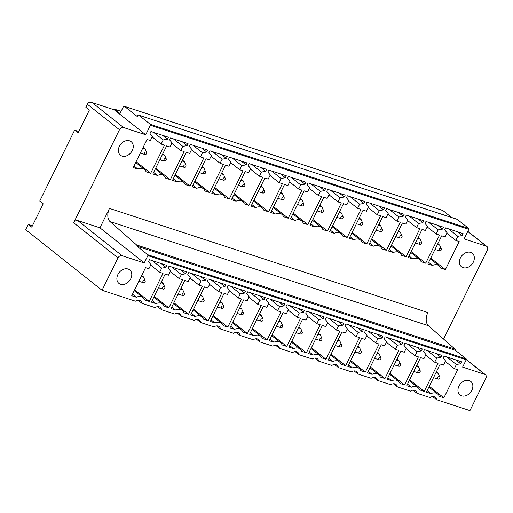 <?xml version="1.0" encoding="UTF-8"?>
<svg xmlns="http://www.w3.org/2000/svg" width="513" height="513" viewBox="0 0 513 513"><rect width="100%" height="100%" fill="white"/><g stroke="black" fill="none" stroke-linecap="round" stroke-linejoin="round"><path stroke-width="0.77" d="M102.055 290.275L135.413 301.189A5.528 4.232 -51.6 0 1 139.581 300.381A5.528 4.232 -51.6 0 1 140.613 300.932A5.528 4.232 -51.6 0 1 141.909 303.311L155.061 307.614A5.528 4.232 -51.6 0 1 159.229 306.806A5.528 4.232 -51.6 0 1 160.261 307.358A5.528 4.232 -51.6 0 1 161.55 309.737L174.702 314.039A5.528 4.232 -51.6 0 1 178.87 313.231A5.528 4.232 -51.6 0 1 179.903 313.783A5.528 4.232 -51.6 0 1 181.198 316.162L194.35 320.465A5.528 4.232 -51.6 0 1 198.518 319.657A5.528 4.232 -51.6 0 1 199.551 320.208A5.528 4.232 -51.6 0 1 200.839 322.587L213.992 326.89A5.528 4.232 -51.6 0 1 218.16 326.082A5.528 4.232 -51.6 0 1 219.192 326.634A5.528 4.232 -51.6 0 1 220.487 329.013L233.639 333.315A5.528 4.232 -51.6 0 1 237.808 332.507A5.528 4.232 -51.6 0 1 238.84 333.059A5.528 4.232 -51.6 0 1 240.129 335.438L253.281 339.741A5.528 4.232 -51.6 0 1 257.449 338.933A5.528 4.232 -51.6 0 1 258.481 339.484A5.528 4.232 -51.6 0 1 259.777 341.863L272.929 346.166A5.528 4.232 -51.6 0 1 277.097 345.358A5.528 4.232 -51.6 0 1 278.129 345.909A5.528 4.232 -51.6 0 1 279.418 348.289L292.57 352.591A5.528 4.232 -51.6 0 1 296.738 351.783A5.528 4.232 -51.6 0 1 297.771 352.335A5.528 4.232 -51.6 0 1 299.066 354.714L312.218 359.017A5.528 4.232 -51.6 0 1 316.386 358.209A5.528 4.232 -51.6 0 1 317.412 358.76A5.528 4.232 -51.6 0 1 318.708 361.139L331.86 365.442A5.528 4.232 -51.6 0 1 336.028 364.634A5.528 4.232 -51.6 0 1 337.06 365.185A5.528 4.232 -51.6 0 1 338.356 367.565L351.508 371.867A5.528 4.232 -51.6 0 1 355.669 371.059A5.528 4.232 -51.6 0 1 356.702 371.611A5.528 4.232 -51.6 0 1 357.997 373.99L371.149 378.293A5.528 4.232 -51.6 0 1 375.317 377.485A5.528 4.232 -51.6 0 1 376.35 378.036A5.528 4.232 -51.6 0 1 377.645 380.415L390.797 384.718A5.528 4.232 -51.6 0 1 394.959 383.91A5.528 4.232 -51.6 0 1 395.991 384.461A5.528 4.232 -51.6 0 1 397.286 386.84L410.438 391.143A5.528 4.232 -51.6 0 1 414.607 390.335A5.528 4.232 -51.6 0 1 415.639 390.887A5.528 4.232 -51.6 0 1 416.934 393.266L430.086 397.569A5.528 4.232 -51.6 0 1 434.248 396.761A5.528 4.232 -51.6 0 1 435.28 397.312A5.528 4.232 -51.6 0 1 436.576 399.691L469.94 410.605L485.869 378.241A3.456 2.642 128.4 0 0 485.433 374.695A3.456 2.642 128.4 0 0 484.791 374.349L462.617 367.096L466.227 359.767A0.693 0.43 -71.9 0 0 466.176 358.882L455.358 350.302A1.751 1.084 -71.9 0 0 454.999 349.116L428.406 325.704A10.369 6.425 -71.9 0 1 427.855 312.564A10.369 6.425 -71.9 0 1 427.861 312.545L109.474 208.406A10.369 6.425 -71.9 0 0 109.468 208.425L99.926 227.823L77.752 220.571L122.062 255.705A3.456 2.642 128.4 0 0 117.984 257.917L102.055 290.275L25.65 229.689L28.266 224.38L32.441 225.746M28.266 224.38L31.755 227.144L43.233 203.821L39.745 201.051L74.629 130.155L78.803 131.527M74.629 130.155L78.117 132.925L89.352 110.083L85.863 107.32L87.37 104.261A3.456 2.642 -51.6 0 1 88.787 102.6L91.609 102.395L114.142 109.769A1.385 0.859 -71.9 0 0 113.95 109.737M451.684 217.506L442.892 210.535A1.385 0.859 -71.9 0 0 442.725 210.445A1.385 0.859 -71.9 0 0 442.533 210.42M457.057 219.263L138.67 115.124A1.385 0.859 -71.9 0 1 138.837 115.22L457.224 219.359A1.385 0.859 -71.9 0 0 457.057 219.263A1.385 0.859 -71.9 0 0 456.865 219.237M457.23 219.359L468.741 228.484A0.693 0.43 -71.9 0 1 468.792 229.375L464.105 238.898L486.273 246.15A3.456 2.642 -51.6 0 1 486.92 246.496A3.456 2.642 -51.6 0 1 487.35 250.043L443.559 339.048M121.094 111.372L114.617 109.25A1.385 0.859 -71.9 0 0 114.444 109.16A1.385 0.859 -71.9 0 0 113.54 109.57M457.699 369.738L443.873 397.825L439.231 396.305A8.298 6.348 128.4 0 0 437.583 393.965A8.298 6.348 128.4 0 0 431.042 393.631L426.399 392.112L440.218 364.025L443.572 365.115L445.605 360.985L443.161 358.036L444.123 356.086L461.604 361.8L460.642 363.755L456.378 364.512L454.345 368.642L457.699 369.738M429.278 386.251L443.873 397.825M427.162 390.553L431.042 393.631M455.775 359.895L460.642 363.755M438.051 363.313L424.232 391.4L419.583 389.88A8.298 6.348 128.4 0 0 417.941 387.539A8.298 6.348 128.4 0 0 411.4 387.206L406.751 385.686L420.57 357.593L423.924 358.69L425.957 354.56L423.52 351.61L424.482 349.661L441.956 355.374L440.994 357.33L436.736 358.087L434.703 362.216L438.051 363.313M409.637 379.825L424.232 391.4M407.521 384.128L411.4 387.206M436.127 353.47L440.994 357.33M418.409 356.888L404.584 384.974L399.941 383.455A8.298 6.348 128.4 0 0 398.293 381.114A8.298 6.348 128.4 0 0 391.752 380.781L387.11 379.261L400.929 351.168L404.282 352.264L406.315 348.135L403.872 345.185L404.834 343.235L422.314 348.949L421.353 350.905L417.088 351.655L415.055 355.791L418.409 356.888M389.989 373.4L404.584 384.974M387.873 377.703L391.752 380.781M416.485 347.045L421.353 350.905M398.761 350.462L384.942 378.549L380.293 377.029A8.298 6.348 128.4 0 0 378.652 374.689A8.298 6.348 128.4 0 0 372.111 374.355L367.462 372.836L381.281 344.742L384.635 345.839L386.667 341.709L384.231 338.76L385.192 336.81L402.667 342.524L401.705 344.48L397.447 345.23L395.414 349.366L398.761 350.462M370.348 366.975L384.942 378.549M368.231 371.277L372.111 374.355M396.838 340.619L401.705 344.48M379.12 344.037L365.294 372.124L360.652 370.604A8.298 6.348 128.4 0 0 359.01 368.263A8.298 6.348 128.4 0 0 352.463 367.93L347.82 366.41L361.639 338.317L364.993 339.414L367.026 335.284L364.583 332.334L365.545 330.385L383.025 336.098L382.063 338.054L377.799 338.804L375.766 342.94L379.12 344.037M350.7 360.549L365.294 372.124M348.584 364.852L352.463 367.93M377.196 334.194L382.063 338.054M359.472 337.612L345.653 365.698L341.004 364.179A8.298 6.348 128.4 0 0 339.362 361.838A8.298 6.348 128.4 0 0 332.822 361.505L328.173 359.985L341.991 331.892L345.345 332.988L347.378 328.859L344.941 325.909L345.903 323.953L363.377 329.673L362.415 331.629L358.157 332.379L356.125 336.515L359.472 337.612M331.058 354.124L345.653 365.698M328.942 358.427L332.822 361.505M357.548 327.769L362.415 331.629M339.83 331.186L326.005 359.273L321.362 357.753A8.298 6.348 128.4 0 0 319.721 355.413A8.298 6.348 128.4 0 0 313.174 355.079L308.531 353.56L322.35 325.466L325.704 326.563L327.736 322.433L325.293 319.484L326.255 317.528L343.736 323.248L342.774 325.204L338.509 325.954L336.477 330.09L339.83 331.186M311.41 347.699L326.005 359.273M309.294 352.001L313.174 355.079M337.907 321.343L342.774 325.204M320.183 324.761L306.364 352.848L301.715 351.328A8.298 6.348 128.4 0 0 300.073 348.987A8.298 6.348 128.4 0 0 293.532 348.654L288.883 347.134L302.708 319.041L306.056 320.138L308.089 316.008L305.652 313.058L306.614 311.102L324.088 316.822L323.132 318.778L318.868 319.528L316.835 323.665L320.183 324.761M291.769 341.273L306.364 352.848M289.653 345.576L293.532 348.654M318.259 314.918L323.132 318.778M300.541 318.336L286.716 346.422L282.073 344.903A8.298 6.348 128.4 0 0 280.431 342.562A8.298 6.348 128.4 0 0 273.884 342.229L269.242 340.709L283.061 312.616L286.414 313.712L288.447 309.583L286.004 306.633L286.966 304.677L304.446 310.397L303.484 312.353L299.22 313.103L297.187 317.239L300.541 318.336M272.121 334.848L286.716 346.422M270.005 339.151L273.884 342.229M298.617 308.493L303.484 312.353M280.893 311.91L267.074 339.997L262.425 338.477A8.298 6.348 128.4 0 0 260.784 336.137A8.298 6.348 128.4 0 0 254.243 335.803L249.594 334.284L263.419 306.19L266.766 307.287L268.799 303.157L266.362 300.208L267.324 298.252L284.798 303.972L283.843 305.928L279.579 306.678L277.546 310.814L280.893 311.91M252.479 328.423L267.074 339.997M250.363 332.725L254.243 335.803M278.969 302.067L283.843 305.928M261.252 305.485L247.426 333.572L242.784 332.052A8.298 6.348 128.4 0 0 241.142 329.712A8.298 6.348 128.4 0 0 234.595 329.378L229.952 327.858L243.771 299.765L247.125 300.862L249.158 296.732L246.715 293.782L247.676 291.826L265.157 297.546L264.195 299.502L259.931 300.252L257.898 304.389L261.252 305.485M232.831 321.997L247.426 333.572M230.715 326.3L234.595 329.378M259.328 295.642L264.195 299.502M241.604 299.06L227.785 327.147L223.136 325.627A8.298 6.348 128.4 0 0 221.494 323.286A8.298 6.348 128.4 0 0 214.953 322.953L210.304 321.433L224.13 293.34L227.477 294.436L229.51 290.307L227.073 287.357L228.035 285.401L245.515 291.121L244.554 293.077L240.289 293.827L238.256 297.963L241.604 299.06M213.19 315.572L227.785 327.147M211.074 319.875L214.953 322.953M239.68 289.217L244.554 293.077M221.962 292.634L208.137 320.721L203.494 319.201A8.298 6.348 128.4 0 0 201.853 316.861A8.298 6.348 128.4 0 0 195.306 316.527L190.663 315.008L204.482 286.914L207.836 288.011L209.868 283.881L207.425 280.932L208.387 278.976L225.867 284.696L224.906 286.652L220.641 287.402L218.609 291.538L221.962 292.634M193.542 309.147L208.137 320.721M191.426 313.449L195.306 316.527M220.039 282.791L224.906 286.652M202.314 286.209L188.495 314.296L183.846 312.776A8.298 6.348 128.4 0 0 182.205 310.436A8.298 6.348 128.4 0 0 175.664 310.102L171.015 308.582L184.84 280.489L188.188 281.586L190.22 277.456L187.784 274.506L188.746 272.55L206.226 278.27L205.264 280.226L201 280.977L198.967 285.113L202.314 286.209M173.901 302.721L188.495 314.296M171.784 307.024L175.664 310.102M200.391 276.36L205.264 280.226M182.673 279.784L168.848 307.871L164.205 306.351A8.298 6.348 128.4 0 0 162.563 304.01A8.298 6.348 128.4 0 0 156.016 303.677L151.373 302.157L165.192 274.064L168.546 275.16L170.579 271.031L168.136 268.081L169.098 266.125L186.578 271.845L185.616 273.801L181.352 274.551L179.319 278.687L182.673 279.784M154.253 296.296L168.848 307.871M152.137 300.599L156.016 303.677M180.749 269.934L185.616 273.801M163.025 273.358L149.206 301.445L144.557 299.925A8.298 6.348 128.4 0 0 142.915 297.585A8.298 6.348 128.4 0 0 136.375 297.251L131.726 295.732L145.551 267.639L148.898 268.735L150.931 264.605L148.494 261.656L149.456 259.7L166.937 265.42L165.975 267.376L161.71 268.126L159.678 272.262L163.025 273.358M134.611 289.871L149.206 301.445M132.495 294.173L136.375 297.251M161.101 263.509L165.975 267.376M459.18 241.546L445.361 269.633L440.712 268.113A8.298 6.348 128.4 0 0 439.07 265.772A8.298 6.348 128.4 0 0 432.523 265.433L427.88 263.913L441.699 235.826L445.053 236.923L447.086 232.787L444.643 229.843L445.605 227.887L463.085 233.607L462.123 235.557L457.865 236.313L455.826 240.45L459.18 241.546M430.76 258.058L445.361 269.633M428.644 262.361L432.523 265.433M457.256 231.696L462.123 235.557M439.532 235.121L425.713 263.207L421.064 261.688A8.298 6.348 128.4 0 0 419.422 259.347A8.298 6.348 128.4 0 0 412.882 259.007L408.233 257.488L422.058 229.401L425.405 230.497L427.444 226.361L425.001 223.418L425.963 221.462L443.444 227.182L442.482 229.131L438.217 229.888L436.185 234.024L439.532 235.121M411.118 251.633L425.713 263.207M409.002 255.929L412.882 259.007M437.608 225.271L442.482 229.131M419.89 228.695L406.072 256.782L401.423 255.262A8.298 6.348 128.4 0 0 399.781 252.922A8.298 6.348 128.4 0 0 393.24 252.582L388.591 251.062L402.41 222.975L405.764 224.072L407.797 219.936L405.353 216.993L406.315 215.037L423.796 220.757L422.834 222.706L418.576 223.463L416.537 227.599L419.89 228.695M391.47 245.208L406.072 256.782M389.354 249.504L393.24 252.582M417.967 218.846L422.834 222.706M400.249 222.264L386.424 250.357L381.775 248.837A8.298 6.348 128.4 0 0 380.133 246.496A8.298 6.348 128.4 0 0 373.592 246.157L368.943 244.637L382.769 216.55L386.116 217.647L388.155 213.511L385.712 210.567L386.674 208.611L404.154 214.331L403.192 216.281L398.928 217.037L396.895 221.174L400.249 222.264M371.829 238.782L386.424 250.357M369.713 243.079L373.592 246.157M398.319 212.42L403.192 216.281M380.601 215.838L366.782 243.931L362.133 242.412A8.298 6.348 128.4 0 0 360.492 240.065A8.298 6.348 128.4 0 0 353.951 239.731L349.302 238.212L363.121 210.125L366.474 211.221L368.507 207.085L366.064 204.142L367.026 202.186L384.506 207.906L383.544 209.855L379.287 210.612L377.247 214.748L380.601 215.838M352.181 232.357L366.782 243.931M350.065 236.653L353.951 239.731M378.677 205.995L383.544 209.855M360.96 209.413L347.134 237.506L342.485 235.986A8.298 6.348 128.4 0 0 340.844 233.639A8.298 6.348 128.4 0 0 334.303 233.306L329.654 231.786L343.479 203.699L346.826 204.796L348.866 200.66L346.422 197.717L347.384 195.761L364.865 201.481L363.903 203.43L359.639 204.187L357.606 208.323L360.96 209.413M332.539 225.932L347.134 237.506M330.423 230.228L334.303 233.306M359.029 199.57L363.903 203.43M341.312 202.988L327.493 231.081L322.844 229.561A8.298 6.348 128.4 0 0 321.202 227.214A8.298 6.348 128.4 0 0 314.661 226.881L310.012 225.361L323.831 197.274L327.185 198.371L329.218 194.235L326.775 191.291L327.736 189.335L345.217 195.055L344.255 197.005L339.997 197.761L337.958 201.891L341.312 202.988M312.892 219.506L327.493 231.081M310.775 223.803L314.661 226.881M339.388 193.144L344.255 197.005M321.67 196.562L307.845 224.656L303.196 223.136A8.298 6.348 128.4 0 0 301.554 220.789A8.298 6.348 128.4 0 0 295.013 220.455L290.364 218.936L304.19 190.849L307.537 191.945L309.576 187.809L307.133 184.866L308.095 182.91L325.575 188.624L324.614 190.579L320.349 191.336L318.316 195.466L321.67 196.562M293.25 213.081L307.845 224.656M291.134 217.377L295.013 220.455M319.74 186.719L324.614 190.579M302.022 190.137L288.203 218.23L283.554 216.71A8.298 6.348 128.4 0 0 281.913 214.363A8.298 6.348 128.4 0 0 275.372 214.03L270.723 212.51L284.542 184.424L287.896 185.52L289.928 181.384L287.492 178.441L288.447 176.485L305.928 182.198L304.966 184.154L300.708 184.911L298.669 189.041L302.022 190.137M273.602 206.656L288.203 218.23M271.486 210.952L275.372 214.03M300.099 180.294L304.966 184.154M282.381 183.712L268.555 211.805L263.913 210.285A8.298 6.348 128.4 0 0 262.265 207.938A8.298 6.348 128.4 0 0 255.724 207.605L251.075 206.085L264.9 177.998L268.248 179.095L270.287 174.959L267.844 172.015L268.806 170.059L286.286 175.773L285.324 177.729L281.06 178.486L279.027 182.615L282.381 183.712M253.961 200.23L268.555 211.805M251.845 204.527L255.724 207.605M280.451 173.869L285.324 177.729M262.733 177.286L248.914 205.38L244.265 203.86A8.298 6.348 128.4 0 0 242.623 201.513A8.298 6.348 128.4 0 0 236.083 201.179L231.434 199.66L245.252 171.573L248.606 172.669L250.639 168.533L248.202 165.59L249.158 163.634L266.638 169.348L265.676 171.304L261.418 172.06L259.379 176.19L262.733 177.286M234.313 193.805L248.914 205.38M232.197 198.101L236.083 201.179M260.809 167.443L265.676 171.304M243.091 170.861L229.266 198.954L224.623 197.434A8.298 6.348 128.4 0 0 222.975 195.087A8.298 6.348 128.4 0 0 216.435 194.754L211.786 193.234L225.611 165.148L228.965 166.244L230.997 162.108L228.554 159.165L229.516 157.209L246.997 162.922L246.035 164.878L241.77 165.635L239.738 169.765L243.091 170.861M214.671 187.38L229.266 198.954M212.555 191.676L216.435 194.754M241.161 161.018L246.035 164.878M223.444 164.436L209.625 192.529L204.976 191.009A8.298 6.348 128.4 0 0 203.334 188.662A8.298 6.348 128.4 0 0 196.793 188.329L192.144 186.809L205.963 158.722L209.317 159.819L211.35 155.683L208.913 152.739L209.875 150.784L227.349 156.497L226.387 158.453L222.129 159.21L220.096 163.339L223.444 164.436M195.023 180.954L209.625 192.529M192.907 185.251L196.793 188.329M221.52 154.593L226.387 158.453M203.802 158.01L189.977 186.104L185.334 184.584A8.298 6.348 128.4 0 0 183.686 182.237A8.298 6.348 128.4 0 0 177.145 181.903L172.496 180.384L186.322 152.297L189.675 153.393L191.708 149.257L189.265 146.314L190.227 144.358L207.707 150.072L206.745 152.028L202.481 152.784L200.448 156.914L203.802 158.01M175.382 174.529L189.977 186.104M173.266 178.825L177.145 181.903M201.878 148.167L206.745 152.028M184.154 151.585L170.335 179.678L165.686 178.158A8.298 6.348 128.4 0 0 164.045 175.812A8.298 6.348 128.4 0 0 157.504 175.478L152.855 173.958L166.674 145.872L170.027 146.968L172.06 142.832L169.623 139.889L170.585 137.933L188.059 143.646L187.098 145.602L182.84 146.359L180.807 150.489L184.154 151.585M155.734 168.104L170.335 179.678M153.618 172.4L157.504 175.478M182.23 141.742L187.098 145.602M164.513 145.16L150.687 173.253L146.045 171.733A8.298 6.348 128.4 0 0 144.397 169.386A8.298 6.348 128.4 0 0 137.856 169.053L133.213 167.533L147.032 139.446L150.386 140.543L152.419 136.407L149.976 133.463L150.937 131.508L168.418 137.221L167.456 139.177L163.192 139.934L161.159 144.063L164.513 145.16M136.092 161.678L150.687 173.253M133.976 165.975L137.856 169.053M162.589 135.317L167.456 139.177M153.714 132.412L163.192 139.934M152.162 136.933L161.159 144.063M173.356 138.837L182.84 146.359M171.804 143.358L180.807 150.489M193.003 145.262L202.481 152.784M191.452 149.783L200.448 156.914M212.645 151.688L222.129 159.21M211.093 156.208L220.096 163.339M232.293 158.113L241.77 165.635M230.741 162.634L239.738 169.765M251.934 164.538L261.418 172.06M250.382 169.059L259.379 176.19M271.582 170.964L281.06 178.486M270.03 175.484L279.027 182.615M291.224 177.389L300.708 184.911M289.672 181.91L298.669 189.041M310.872 183.814L320.349 191.336M309.32 188.335L318.316 195.466M330.513 190.24L339.997 197.761M328.961 194.76L337.958 201.891M350.161 196.665L359.639 204.187M348.609 201.186L357.606 208.323M369.802 203.09L379.287 210.612M368.251 207.611L377.247 214.748M389.444 209.522L398.928 217.037M387.899 214.036L396.895 221.174M409.092 215.947L418.576 223.463M407.54 220.462L416.537 227.599M428.733 222.373L438.217 229.888M427.182 226.887L436.185 234.024M448.381 228.798L457.865 236.313M446.829 233.312L455.826 240.45M152.226 260.61L161.71 268.126M150.675 265.125L159.678 272.262M171.874 267.036L181.352 274.551M170.322 271.55L179.319 278.687M191.516 273.461L201 280.977M189.964 277.975L198.967 285.113M211.164 279.886L220.641 287.402M209.612 284.401L218.609 291.538M230.805 286.312L240.289 293.827M229.253 290.826L238.256 297.963M250.453 292.737L259.931 300.252M248.901 297.251L257.898 304.389M270.094 299.162L279.579 306.678M268.543 303.677L277.546 310.814M289.742 305.588L299.22 313.103M288.191 310.102L297.187 317.239M309.384 312.013L318.868 319.528M307.832 316.527L316.835 323.665M329.032 318.438L338.509 325.954M327.48 322.953L336.477 330.09M348.673 324.864L358.157 332.379M347.121 329.378L356.125 336.515M368.321 331.289L377.799 338.804M366.769 335.803L375.766 342.94M387.963 337.714L397.447 345.23M386.411 342.229L395.414 349.366M407.611 344.14L417.088 351.655M406.059 348.654L415.055 355.791M427.252 350.565L436.736 358.087M425.7 355.079L434.703 362.216M446.9 356.99L456.378 364.512M445.348 361.505L454.345 368.642M436.576 399.691L432.671 396.594M141.909 303.311L138.003 300.214M161.55 309.737L157.645 306.639M181.198 316.162L177.293 313.065M200.839 322.587L196.934 319.49M220.487 329.013L216.582 325.915M240.129 335.438L236.224 332.341M259.777 341.863L255.872 338.766M279.418 348.289L275.513 345.191M299.066 354.714L295.161 351.617M318.708 361.139L314.802 358.042M338.356 367.565L334.45 364.467M357.997 373.99L354.092 370.893M377.645 380.415L373.74 377.318M397.286 386.84L393.381 383.743M416.934 393.266L413.029 390.169M138.843 115.22L150.354 124.345A0.693 0.43 -71.9 0 1 150.405 125.236L145.718 134.759L114.316 109.859A1.385 0.859 -71.9 0 0 114.142 109.769M109.468 208.425A10.369 6.425 -71.9 0 0 110.019 221.565L136.612 244.977L454.999 349.116M455.358 350.302L136.971 246.163A1.751 1.084 -71.9 0 0 136.612 244.977M136.971 246.163L147.789 254.743L466.176 358.882M466.227 359.767L147.84 255.628A0.693 0.43 -71.9 0 0 147.789 254.743M147.84 255.628L144.23 262.957L122.062 255.705M459.013 393.894A8.644 6.611 128.4 0 0 460.033 394.978A8.644 6.611 128.4 0 0 469.946 393.048A8.644 6.611 128.4 0 0 471.787 382.518A8.644 6.611 128.4 0 0 470.767 381.441A8.644 6.611 128.4 0 0 460.854 383.371A8.644 6.611 128.4 0 0 459.013 393.894M124.12 284.356A8.644 6.611 128.4 0 0 131.148 277.892A8.644 6.611 128.4 0 0 129.693 269.876A8.644 6.611 128.4 0 0 124.531 268.94A8.644 6.611 128.4 0 0 117.503 275.41A8.644 6.611 128.4 0 0 118.958 283.42A8.644 6.611 128.4 0 0 124.12 284.356M114.617 109.25L120.023 113.54L123.21 107.063A1.385 0.859 -71.9 0 1 124.338 106.306A1.385 0.859 -71.9 0 1 124.505 106.396L137.24 116.496L137.542 115.887A1.385 0.859 -71.9 0 1 138.67 115.124M99.926 227.823L144.23 262.957M114.316 109.859L92.148 102.606L123.543 127.506L145.718 134.759M123.543 127.506A3.456 2.642 128.4 0 0 119.465 129.718L73.673 222.777L117.984 257.917M77.752 220.571A3.456 2.642 128.4 0 0 73.673 222.777M126.012 140.742A8.644 6.611 128.4 0 0 118.984 147.212A8.644 6.611 128.4 0 0 120.44 155.221A8.644 6.611 128.4 0 0 125.602 156.164A8.644 6.611 128.4 0 0 132.636 149.693A8.644 6.611 128.4 0 0 131.174 141.684A8.644 6.611 128.4 0 0 126.012 140.742M473.268 254.326A8.644 6.611 128.4 0 0 472.249 253.242A8.644 6.611 128.4 0 0 462.335 255.173A8.644 6.611 128.4 0 0 460.494 265.702A8.644 6.611 128.4 0 0 461.514 266.786A8.644 6.611 128.4 0 0 471.428 264.849A8.644 6.611 128.4 0 0 473.268 254.326M144.704 152.611A1.385 1.058 128.4 0 0 145.038 154.528A1.385 1.058 128.4 0 0 146.34 153.945A1.385 1.058 128.4 0 0 146.628 152.521A1.385 1.058 128.4 0 0 144.704 152.611M143.172 147.295L144.98 148.732L142.723 148.199M140.318 153.086L145.038 154.528M146.628 152.521L145.006 148.783A3.456 2.642 128.4 0 0 144.98 148.732M143.217 280.803A1.385 1.058 128.4 0 0 143.557 282.721A1.385 1.058 128.4 0 0 144.858 282.137A1.385 1.058 128.4 0 0 145.147 280.714A1.385 1.058 128.4 0 0 143.217 280.803M141.684 275.487L143.499 276.924L141.242 276.398M143.557 282.721L138.837 281.284M145.147 280.714L143.518 276.975A3.456 2.642 128.4 0 0 143.499 276.924M164.346 159.036A1.385 1.058 128.4 0 0 164.686 160.954A1.385 1.058 128.4 0 0 165.988 160.37A1.385 1.058 128.4 0 0 166.276 158.947A1.385 1.058 128.4 0 0 164.346 159.036M162.813 153.72L164.628 155.157L162.364 154.625M159.966 159.511L161.973 160.46L164.686 160.954M166.276 158.947L164.647 155.208A3.456 2.642 128.4 0 0 164.628 155.157M162.865 287.229A1.385 1.058 128.4 0 0 163.198 289.146A1.385 1.058 128.4 0 0 164.506 288.562A1.385 1.058 128.4 0 0 164.795 287.139A1.385 1.058 128.4 0 0 162.865 287.229M161.332 281.913L163.14 283.349L160.883 282.823M163.198 289.146L158.479 287.71M164.795 287.139L163.166 283.4A3.456 2.642 128.4 0 0 163.14 283.349M183.994 165.462A1.385 1.058 128.4 0 0 184.327 167.379A1.385 1.058 128.4 0 0 185.629 166.796A1.385 1.058 128.4 0 0 185.918 165.372A1.385 1.058 128.4 0 0 183.994 165.462M182.461 160.146L184.27 161.582L182.012 161.05M179.608 165.936L184.327 167.379M185.918 165.372L184.295 161.633A3.456 2.642 128.4 0 0 184.27 161.582M182.506 293.654A1.385 1.058 128.4 0 0 182.846 295.571A1.385 1.058 128.4 0 0 184.148 294.988A1.385 1.058 128.4 0 0 184.436 293.571A1.385 1.058 128.4 0 0 182.506 293.654M180.974 288.338L182.788 289.774L180.531 289.249M182.846 295.571L178.126 294.135M184.436 293.571L182.808 289.826A3.456 2.642 128.4 0 0 182.788 289.774M203.635 171.887A1.385 1.058 128.4 0 0 203.975 173.804A1.385 1.058 128.4 0 0 205.277 173.221A1.385 1.058 128.4 0 0 205.566 171.797A1.385 1.058 128.4 0 0 203.635 171.887M202.103 166.571L203.917 168.007L201.654 167.475M199.256 172.362L201.263 173.311L203.975 173.804M205.566 171.797L203.937 168.059A3.456 2.642 128.4 0 0 203.917 168.007M202.154 300.079A1.385 1.058 128.4 0 0 202.488 301.997A1.385 1.058 128.4 0 0 203.796 301.413A1.385 1.058 128.4 0 0 204.084 299.996A1.385 1.058 128.4 0 0 202.154 300.079M200.621 294.763L202.43 296.2L200.173 295.674M202.488 301.997L197.768 300.56M204.084 299.996L202.455 296.251A3.456 2.642 128.4 0 0 202.43 296.2M223.277 178.312A1.385 1.058 128.4 0 0 223.617 180.23A1.385 1.058 128.4 0 0 224.918 179.646A1.385 1.058 128.4 0 0 225.207 178.223A1.385 1.058 128.4 0 0 223.277 178.312M221.751 172.996L223.559 174.433L221.302 173.901M218.897 178.787L223.617 180.23M225.207 178.223L223.585 174.484A3.456 2.642 128.4 0 0 223.559 174.433M221.796 306.505A1.385 1.058 128.4 0 0 222.135 308.422A1.385 1.058 128.4 0 0 223.437 307.838A1.385 1.058 128.4 0 0 223.726 306.421A1.385 1.058 128.4 0 0 221.796 306.505M220.263 301.189L222.078 302.625L219.821 302.099M222.135 308.422L217.416 306.986M223.726 306.421L222.097 302.676A3.456 2.642 128.4 0 0 222.078 302.625M242.925 184.738A1.385 1.058 128.4 0 0 243.265 186.655A1.385 1.058 128.4 0 0 244.566 186.072A1.385 1.058 128.4 0 0 244.855 184.648A1.385 1.058 128.4 0 0 242.925 184.738M241.392 179.422L243.207 180.858L240.943 180.326M238.545 185.212L240.552 186.161L243.265 186.655M244.855 184.648L243.226 180.909A3.456 2.642 128.4 0 0 243.207 180.858M241.443 312.93A1.385 1.058 128.4 0 0 241.777 314.847A1.385 1.058 128.4 0 0 243.085 314.264A1.385 1.058 128.4 0 0 243.367 312.847A1.385 1.058 128.4 0 0 241.443 312.93M239.911 307.614L241.719 309.05L239.462 308.525M241.777 314.847L237.057 313.411M243.367 312.847L241.745 309.102A3.456 2.642 128.4 0 0 241.719 309.05M262.566 191.163A1.385 1.058 128.4 0 0 262.906 193.08A1.385 1.058 128.4 0 0 264.208 192.497A1.385 1.058 128.4 0 0 264.496 191.073A1.385 1.058 128.4 0 0 262.566 191.163M261.04 185.847L262.848 187.283L260.591 186.751M258.186 191.638L262.906 193.08M264.496 191.073L262.874 187.335A3.456 2.642 128.4 0 0 262.848 187.283M261.085 319.355A1.385 1.058 128.4 0 0 261.425 321.273A1.385 1.058 128.4 0 0 262.727 320.689A1.385 1.058 128.4 0 0 263.015 319.272A1.385 1.058 128.4 0 0 261.085 319.355M259.552 314.039L261.367 315.476L259.11 314.95M261.425 321.273L256.705 319.836M263.015 319.272L261.386 315.527A3.456 2.642 128.4 0 0 261.367 315.476M282.214 197.588A1.385 1.058 128.4 0 0 282.554 199.506A1.385 1.058 128.4 0 0 283.856 198.922A1.385 1.058 128.4 0 0 284.144 197.499A1.385 1.058 128.4 0 0 282.214 197.588M280.682 192.272L282.496 193.709L280.233 193.177M277.834 198.063L279.841 199.012L282.554 199.506M284.144 197.499L282.516 193.76A3.456 2.642 128.4 0 0 282.496 193.709M280.733 325.781A1.385 1.058 128.4 0 0 281.066 327.698A1.385 1.058 128.4 0 0 282.374 327.114A1.385 1.058 128.4 0 0 282.657 325.697A1.385 1.058 128.4 0 0 280.733 325.781M279.2 320.465L281.009 321.907L278.751 321.375M281.066 327.698L276.347 326.262M282.657 325.697L281.034 321.952A3.456 2.642 128.4 0 0 281.009 321.907M301.856 204.014A1.385 1.058 128.4 0 0 302.195 205.931A1.385 1.058 128.4 0 0 303.497 205.347A1.385 1.058 128.4 0 0 303.786 203.924A1.385 1.058 128.4 0 0 301.856 204.014M300.323 198.698L302.138 200.134L299.881 199.602M297.476 204.488L302.195 205.931M303.786 203.924L302.163 200.185A3.456 2.642 128.4 0 0 302.138 200.134M300.374 332.206A1.385 1.058 128.4 0 0 300.714 334.123A1.385 1.058 128.4 0 0 302.016 333.54A1.385 1.058 128.4 0 0 302.304 332.123A1.385 1.058 128.4 0 0 300.374 332.206M298.842 326.89L300.656 328.333L298.399 327.801M300.714 334.123L295.995 332.687M302.304 332.123L300.676 328.378A3.456 2.642 128.4 0 0 300.656 328.333M321.504 210.439A1.385 1.058 128.4 0 0 321.843 212.356A1.385 1.058 128.4 0 0 323.145 211.773A1.385 1.058 128.4 0 0 323.434 210.349A1.385 1.058 128.4 0 0 321.504 210.439M319.971 205.123L321.786 206.559L319.522 206.027M317.117 210.914L321.843 212.356M323.434 210.349L321.805 206.611A3.456 2.642 128.4 0 0 321.786 206.559M320.022 338.631A1.385 1.058 128.4 0 0 320.356 340.549A1.385 1.058 128.4 0 0 321.657 339.965A1.385 1.058 128.4 0 0 321.946 338.548A1.385 1.058 128.4 0 0 320.022 338.631M318.49 333.315L320.298 334.758L318.041 334.226M320.356 340.549L315.636 339.112M321.946 338.548L320.324 334.803A3.456 2.642 128.4 0 0 320.298 334.758M341.145 216.864A1.385 1.058 128.4 0 0 341.485 218.782A1.385 1.058 128.4 0 0 342.787 218.198A1.385 1.058 128.4 0 0 343.075 216.775A1.385 1.058 128.4 0 0 341.145 216.864M339.612 211.548L341.427 212.985L339.17 212.459M336.765 217.339L341.485 218.782M343.075 216.775L341.446 213.036A3.456 2.642 128.4 0 0 341.427 212.985M339.664 345.057A1.385 1.058 128.4 0 0 340.004 346.974A1.385 1.058 128.4 0 0 341.305 346.39A1.385 1.058 128.4 0 0 341.594 344.973A1.385 1.058 128.4 0 0 339.664 345.057M338.131 339.747L339.946 341.183L337.689 340.651M340.004 346.974L335.284 345.538M341.594 344.973L339.965 341.228A3.456 2.642 128.4 0 0 339.946 341.183M360.793 223.29A1.385 1.058 128.4 0 0 361.133 225.207A1.385 1.058 128.4 0 0 362.435 224.623A1.385 1.058 128.4 0 0 362.723 223.2A1.385 1.058 128.4 0 0 360.793 223.29M359.26 217.974L361.069 219.41L358.811 218.884M356.407 223.764L361.133 225.207M362.723 223.2L361.094 219.461A3.456 2.642 128.4 0 0 361.069 219.41M359.312 351.482A1.385 1.058 128.4 0 0 359.645 353.399A1.385 1.058 128.4 0 0 360.947 352.816A1.385 1.058 128.4 0 0 361.235 351.399A1.385 1.058 128.4 0 0 359.312 351.482M357.779 346.172L359.587 347.609L357.33 347.077M359.645 353.399L354.925 351.963M361.235 351.399L359.613 347.654A3.456 2.642 128.4 0 0 359.587 347.609M380.434 229.715A1.385 1.058 128.4 0 0 380.774 231.632A1.385 1.058 128.4 0 0 382.076 231.049A1.385 1.058 128.4 0 0 382.365 229.625A1.385 1.058 128.4 0 0 380.434 229.715M378.902 224.399L380.717 225.835L378.459 225.31M376.055 230.19L380.774 231.632M382.365 229.625L380.736 225.887A3.456 2.642 128.4 0 0 380.717 225.835M378.953 357.907A1.385 1.058 128.4 0 0 379.293 359.831A1.385 1.058 128.4 0 0 380.595 359.241A1.385 1.058 128.4 0 0 380.883 357.824A1.385 1.058 128.4 0 0 378.953 357.907M377.421 352.598L379.235 354.034L376.978 353.502M379.293 359.831L374.573 358.388M380.883 357.824L379.254 354.079A3.456 2.642 128.4 0 0 379.235 354.034M400.082 236.14A1.385 1.058 128.4 0 0 400.422 238.058A1.385 1.058 128.4 0 0 401.724 237.474A1.385 1.058 128.4 0 0 402.012 236.051A1.385 1.058 128.4 0 0 400.082 236.14M398.55 230.824L400.358 232.261L398.101 231.735M395.696 236.615L400.422 238.058M402.012 236.051L400.384 232.312A3.456 2.642 128.4 0 0 400.358 232.261M398.601 364.333A1.385 1.058 128.4 0 0 398.934 366.256A1.385 1.058 128.4 0 0 400.236 365.666A1.385 1.058 128.4 0 0 400.525 364.249A1.385 1.058 128.4 0 0 398.601 364.333M397.068 359.023L398.877 360.459L396.62 359.927M398.934 366.256L394.215 364.814M400.525 364.249L398.902 360.504A3.456 2.642 128.4 0 0 398.877 360.459M419.724 242.566A1.385 1.058 128.4 0 0 420.064 244.483A1.385 1.058 128.4 0 0 421.365 243.899A1.385 1.058 128.4 0 0 421.654 242.476A1.385 1.058 128.4 0 0 419.724 242.566M418.191 237.25L420.006 238.686L417.749 238.16M415.344 243.04L420.064 244.483M421.654 242.476L420.025 238.737A3.456 2.642 128.4 0 0 420.006 238.686M418.242 370.758A1.385 1.058 128.4 0 0 418.582 372.682A1.385 1.058 128.4 0 0 419.884 372.098A1.385 1.058 128.4 0 0 420.173 370.675A1.385 1.058 128.4 0 0 418.242 370.758M416.71 365.448L418.525 366.885L416.261 366.353M418.582 372.682L415.87 372.188L413.863 371.239M420.173 370.675L418.544 366.93A3.456 2.642 128.4 0 0 418.525 366.885M439.372 248.991A1.385 1.058 128.4 0 0 439.712 250.908A1.385 1.058 128.4 0 0 441.013 250.325A1.385 1.058 128.4 0 0 441.302 248.901A1.385 1.058 128.4 0 0 439.372 248.991M437.839 243.675L439.647 245.111L437.39 244.586M434.986 249.465L439.712 250.908M441.302 248.901L439.673 245.163A3.456 2.642 128.4 0 0 439.647 245.111M437.89 377.183A1.385 1.058 128.4 0 0 438.224 379.107A1.385 1.058 128.4 0 0 439.526 378.523A1.385 1.058 128.4 0 0 439.814 377.1A1.385 1.058 128.4 0 0 437.89 377.183M436.358 371.874L438.166 373.31L435.909 372.778M438.224 379.107L433.504 377.664M439.814 377.1L438.192 373.355A3.456 2.642 128.4 0 0 438.166 373.31M150.405 125.236L468.792 229.375M428.406 325.704L110.019 221.565M442.892 210.535L124.505 106.396M150.354 124.345L468.741 228.484M87.37 104.261L119.465 129.718M467.76 231.466L486.273 246.15M466.272 359.664L484.791 374.349M121.106 111.34L114.444 109.16M135.695 162.486L144.397 169.386M155.336 168.912L164.045 175.812M174.984 175.337L183.686 182.237M194.626 181.762L203.334 188.662M214.274 188.188L222.975 195.087M233.915 194.613L242.623 201.513M253.563 201.038L262.265 207.938M273.205 207.464L281.913 214.363M292.852 213.889L301.554 220.789M312.494 220.314L321.202 227.214M332.142 226.74L340.844 233.639M351.783 233.165L360.492 240.065M371.431 239.59L380.133 246.496M391.073 246.016L399.781 252.922M410.721 252.441L419.422 259.347M430.362 258.866L439.07 265.772M134.214 290.679L142.915 297.585M153.855 297.104L162.563 304.01M173.503 303.529L182.205 310.436M193.144 309.955L201.853 316.861M212.792 316.386L221.494 323.286M232.434 322.812L241.142 329.712M252.075 329.237L260.784 336.137M271.723 335.662L280.431 342.562M291.365 342.088L300.073 348.987M311.013 348.513L319.721 355.413M330.654 354.938L339.362 361.838M350.302 361.364L359.01 368.263M369.944 367.789L378.652 374.689M389.591 374.214L398.293 381.114M409.233 380.64L417.941 387.539M428.881 387.065L437.583 393.965M442.725 210.445L124.338 106.306M486.92 246.496L467.818 231.35M485.433 374.695L466.311 359.523"/></g></svg>
